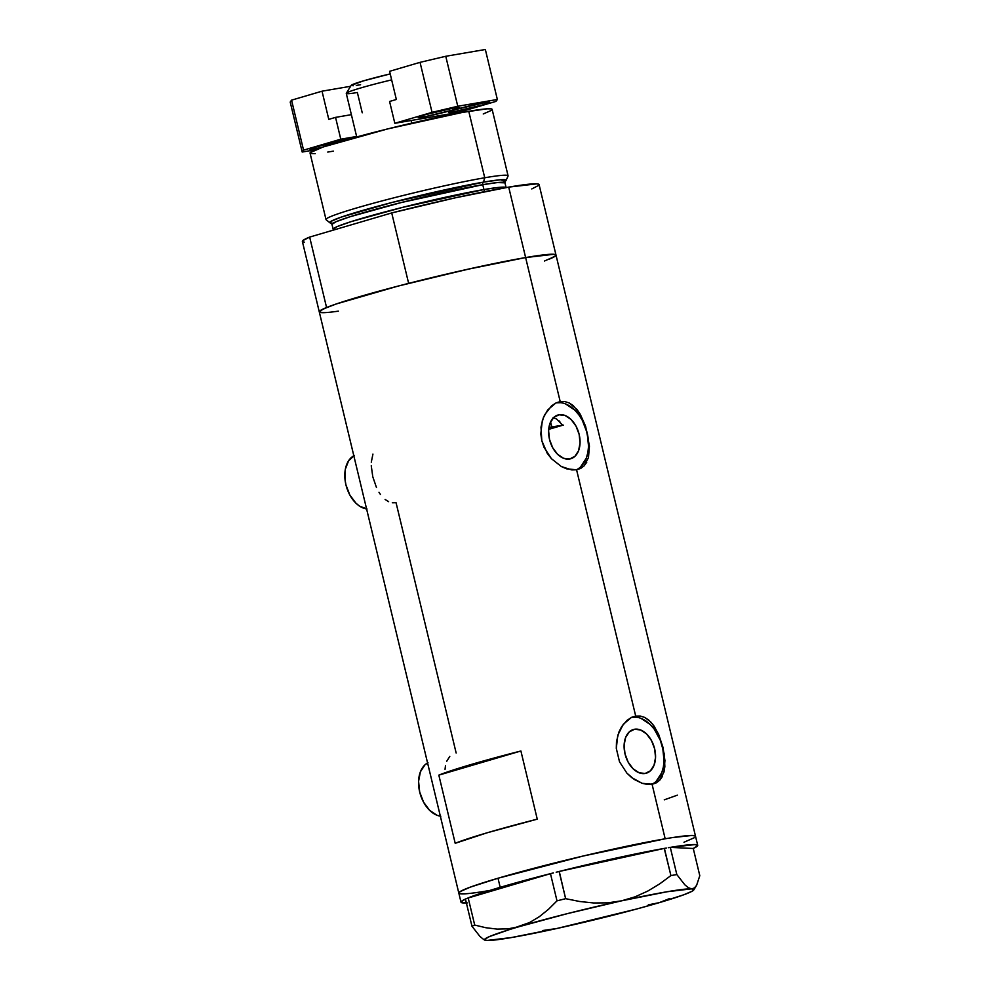 <?xml version="1.0" encoding="UTF-8"?>
<svg xmlns="http://www.w3.org/2000/svg" width="990" height="990" viewBox="0 0 990 990"><rect width="100%" height="100%" fill="white"/><g stroke="black" fill="none" stroke-linecap="round" stroke-linejoin="round"><path stroke-width="1.49" d="M427.581 762.943A28.091 18.463 73.6 0 0 419.686 792A28.091 18.463 73.6 0 0 440.352 816.168M353.826 455.746A28.091 18.463 73.6 0 0 345.931 484.803A28.091 18.463 73.6 0 0 366.597 508.959M559.016 414.785A22.77 14.974 -106.4 0 1 578.927 433.509A22.77 14.974 -106.4 0 1 570.76 458.741A22.77 14.974 -106.4 0 1 569.634 459.001L563.57 458.296L557.605 454.323L552.68 447.703L549.512 439.436L548.609 430.786L550.106 423.064L553.757 417.446L559.016 414.785L565.092 415.503L571.057 419.475L575.982 426.096L579.138 434.363L580.041 443.013L578.556 450.735L574.905 456.353L569.634 459.001A22.77 14.974 -106.4 0 1 549.735 440.278A22.77 14.974 -106.4 0 1 557.902 415.045A22.77 14.974 -106.4 0 1 559.016 414.785L556.813 415.441L559.016 414.785M556.59 419.018L553.113 417.644L556.59 419.018L562.691 425.255L548.695 429.363L562.58 425.094M634.516 729.259A22.77 14.974 -106.4 0 1 654.427 747.982A22.77 14.974 -106.4 0 1 646.26 773.215A22.77 14.974 -106.4 0 1 645.134 773.475L639.057 772.769L633.105 768.797L628.167 762.176L625.012 753.91L624.108 745.247L625.593 737.525L629.256 731.919L634.516 729.259L640.592 729.976L646.544 733.937L651.482 740.57L654.638 748.836L655.541 757.486L654.056 765.208L650.405 770.826L645.134 773.475A22.77 14.974 -106.4 0 1 625.235 754.751A22.77 14.974 -106.4 0 1 633.402 729.519A22.77 14.974 -106.4 0 1 634.516 729.259L632.313 729.915L634.516 729.259M652.311 784.03L651.729 784.315A35.108 23.079 73.6 0 0 661.963 744.814A35.108 23.079 73.6 0 0 631.942 717.243M662.26 776.655L659.662 780.306L653.771 783.857L647.287 784.402L642.139 783.313L631.682 777.596L626.893 773.14L619.505 761.755L616.3 748.39L617.797 735.224L623.242 724.358L631.249 717.564L635.704 716.092L640.208 716.03L644.577 717.366L650.591 721.809L654.13 726.165L658.659 734.419L662.991 747.363L664.934 760.592L663.968 772.064L659.662 780.306L656.246 782.867L652.076 784.253L665.169 838.79L652.076 784.253L642.139 783.313L634.231 779.439L626.893 773.14L619.505 761.755L616.3 748.39L616.485 741.634L618.837 732.216L621.572 726.771L627.017 720.374L631.249 717.564L635.704 716.092L576.576 469.792L566.651 468.839L561.342 466.538L551.405 458.667L547.26 453.333L541.815 440.699L540.8 433.917L542.297 420.75L544.599 414.921L551.517 405.9L555.749 403.091L560.204 401.618L564.708 401.556L569.077 402.893L576.91 409.39L580.251 414.253L585.597 426.269L589.446 446.119L588.468 457.59L584.174 465.832L580.746 468.406L576.576 469.792L635.704 716.092L640.208 716.03L644.577 717.366L648.66 720.015L652.41 723.863L658.659 734.419L664.29 754.095L664.847 766.644L663.968 772.064M632.226 717.119L635.704 716.092L632.226 717.119M576.811 469.569L576.23 469.842A35.108 23.079 73.6 0 0 586.464 430.341A35.108 23.079 73.6 0 0 556.442 402.769M555.836 255.556L554.784 254.393L549.227 254.343L525.628 257.561A121.721 7.041 -13.5 0 1 555.984 255.036A121.721 7.041 166.5 0 0 525.628 257.561L560.204 401.618L556.726 402.645L560.204 401.618L525.628 257.561A121.721 7.041 166.5 0 0 394.466 287.038A121.721 7.041 166.5 0 0 319.275 311.862A121.721 7.041 -13.5 0 1 326.564 307.519L309.66 237.08A121.721 7.041 166.5 0 0 302.371 241.424L319.275 311.862A121.721 7.041 -13.5 0 0 338.37 311.145M558.806 420.639L559.82 421.616M489.184 890.567L481.845 891.78L489.184 890.567A121.721 7.041 -13.5 0 1 458.815 893.091A121.721 7.041 -13.5 0 1 534.006 868.267A121.721 7.041 -13.5 0 1 665.169 838.79A121.721 7.041 -13.5 0 1 695.524 836.265A121.721 7.041 166.5 0 0 624.579 846.71A121.721 7.041 166.5 0 0 498.007 878.241L470.361 887.114L460.152 891.582L458.927 893.289L460.152 891.582L470.361 887.114L498.007 878.241A121.721 7.041 166.5 0 0 458.815 893.091L319.275 311.862M455.202 843.307L438.83 775.133A121.721 7.041 -13.5 0 1 520.901 750.989L537.261 819.163A121.721 7.041 166.5 0 0 455.202 843.307L438.83 775.133L470.733 764.627L520.901 750.989L438.83 775.133L520.901 750.989L537.261 819.163L487.092 832.8L455.202 843.307M456.155 753.019L396.062 502.71L392.312 502.772M586.761 462.182L584.174 465.832L580.746 468.406L576.576 469.792L571.787 469.928L561.342 466.538L551.405 458.667L544.005 447.282L541.815 440.699L540.986 427.16L543.337 417.743L547.742 409.897L555.749 403.091L560.204 401.618L564.708 401.556L569.077 402.893L573.161 405.541L580.251 414.253L585.597 426.269L589.446 446.119L588.468 457.59M544.451 261.014L554.648 256.546M697.702 845.349A121.721 7.041 -13.5 0 1 693.235 848.492L697.653 845.707L695.141 844.569L670.329 847.378L693.235 848.492L670.329 847.378A121.721 7.041 -13.5 0 1 697.702 845.349L539.08 184.598A121.721 7.041 166.5 0 0 508.712 187.122L525.628 257.561L466.81 269.466L398.166 286.073L336.328 303.942L322.926 309.115L319.386 312.073M320.488 312.518L326.044 312.568M665.169 838.79L583.407 855.966L498.007 878.241L500.185 887.325L498.007 878.241L583.407 855.966L665.169 838.79M460.028 893.735L465.585 893.784L460.028 893.735M683.991 842.243L694.188 837.775L683.991 842.243M695.376 836.785L695.413 836.067L692.097 835.449L672.495 837.59L692.097 835.449L695.413 836.067L695.376 836.785M664.253 799.858L677.333 795.168M580.623 466.884L586.266 458.234L587.862 452.579L588.555 446.329L587.169 432.989L582.293 420.243L578.766 414.711L574.695 410.033L565.513 403.908M560.761 402.707L556.145 402.819M656.123 781.357L661.765 772.707L663.362 767.052L664.055 760.803L662.669 747.462L660.627 740.879L654.266 729.185L650.195 724.507L641.013 718.381M636.261 717.181L631.645 717.292M385.122 499.492L388.612 501.67M378.997 492.29L380.395 494.406M371.25 465.783L372.797 476.821L376.485 487.563M372.933 454.113L371.287 462.194M445.5 765.555L445.042 769.341M449.782 756.41L446.688 761.322M367.055 509.021L359.494 506.088L355.917 503.168L349.829 495L345.931 484.803L345.003 479.42L345.374 469.124L348.616 460.746L354.222 455.536M440.81 816.23L437.011 815.265L429.66 810.365L423.584 802.197L419.686 792L418.572 781.333L420.404 771.804L424.92 764.874L427.977 762.745M468.295 897.831A121.721 7.041 -13.5 0 1 500.185 887.325L550.465 873.663L467.243 898.264L550.353 873.687A121.721 7.041 -13.5 0 0 500.185 887.325L468.295 897.831M466.364 898.648L465.436 899.044L471.97 926.232L479.915 936.404L483.504 939.362L479.915 936.404L471.97 926.232L465.436 899.044L466.364 898.648A121.721 7.041 -13.5 0 0 465.473 899.044L461.055 901.828L461.451 902.608L467.391 902.905M466.377 902.954A121.721 7.041 -13.5 0 1 461.006 902.187A121.721 7.041 -13.5 0 1 465.449 899.056M553.398 872.92L550.465 873.663L556.999 900.851L548.472 909.327L539.315 916.703L529.563 922.556L519.144 926.665L508.192 928.83L497.116 929.103L485.917 927.741L474.705 925.068L468.171 897.868L474.705 925.068L471.97 926.232L474.705 925.068L485.917 927.741L497.116 929.103L508.192 928.83L519.144 926.665A107.675 6.225 -13.5 0 1 621.572 900.826L607.773 902.843L593.74 902.979L579.608 901.482L565.636 898.673L559.115 871.472L556.182 872.215L559.263 871.448L565.636 898.673L556.999 900.851L548.472 909.327L539.315 916.703L529.563 922.556L489.604 936.503L484.617 939.349L486.746 940.5A107.675 6.225 -13.5 0 1 484.741 940.116A107.675 6.225 -13.5 0 1 519.144 926.665L567.443 913.609L621.572 900.826L607.773 902.843L593.74 902.979L579.608 901.482L565.636 898.673L556.999 900.851L550.465 873.663L553.398 872.92M666.381 848.046L664.24 848.418L670.911 875.581L659.674 883.897L647.794 891.062L635.097 896.816L621.572 900.826A107.675 6.225 -13.5 0 1 691.602 888.834L688.409 887.733L684.82 884.8L676.826 874.566L670.292 847.378L668.287 847.712L670.292 847.378L676.826 874.566L670.911 875.581L659.674 883.897L647.794 891.062L635.097 896.816L621.572 900.826L667.013 891.767L691.602 888.834L688.409 887.733L684.82 884.8L676.826 874.566L670.911 875.581L664.389 848.38L666.381 848.046M542.768 930.526L556.776 928.509A107.675 6.225 -13.5 0 1 486.746 940.5L511.335 937.567L556.776 928.509L636.681 909.006L659.204 902.67L669.673 898.536L659.204 902.67A107.675 6.225 -13.5 0 1 556.776 928.509M648.326 904.835L659.204 902.67L683.669 894.824L692.121 891.21L693.73 889.985L691.602 888.834A107.675 6.225 -13.5 0 1 693.78 889.923A107.675 6.225 -13.5 0 1 659.204 902.67L648.326 904.835M696.613 885.308L699.794 875.692L693.272 848.504L699.794 875.692L696.613 885.308L694.374 887.993L691.602 888.834L694.374 887.993L696.613 885.308L693.78 889.923M559.263 871.448L664.24 848.418L559.263 871.448L615.978 858.132L664.24 848.418A121.721 7.041 -13.5 0 0 559.263 871.448M563.434 425.143L548.93 427.457A102.985 5.952 -13.5 0 1 551.801 426.962L550.589 421.913L551.801 426.962A102.985 5.952 -13.5 0 1 562.691 425.255M506.125 187.704L504.95 182.841L497.475 182.556L482.761 184.685A2.339 1.757 80.3 0 1 483.491 182.123A90.684 5.247 -13.5 0 1 506.076 180.489L508.043 176.084A93.629 5.408 166.5 0 0 484.729 177.767A93.629 5.408 166.5 0 0 381.967 200.933A93.629 5.408 166.5 0 0 326.143 219.755L329.905 222.787A90.684 5.247 -13.5 0 1 383.959 204.571A90.684 5.247 -13.5 0 1 483.491 182.123L484.729 177.767L468.765 111.301A93.629 5.408 166.5 0 0 367.884 133.972A93.629 5.408 166.5 0 0 310.043 153.079L326.007 219.545A93.629 5.408 -13.5 0 1 383.835 200.438A93.629 5.408 -13.5 0 1 484.729 177.767A93.629 5.408 -13.5 0 1 508.08 175.824L492.129 109.358A93.629 5.408 166.5 0 0 468.765 111.301L484.729 177.767L483.491 182.123L500.519 179.772L505.234 181.294M333.098 223.183A90.684 5.247 -13.5 0 1 329.905 222.787M504.393 181.789L505.296 181.22L504.95 182.841A88.951 5.148 166.5 0 0 482.761 184.685A88.951 5.148 166.5 0 0 386.917 206.229A88.951 5.148 166.5 0 0 331.972 224.371L330.932 223.084L331.996 223.183M484.853 191.59A4.678 3.514 80.3 0 1 483.937 189.548L498.292 187.457L506.063 187.58A88.951 5.148 -13.5 0 0 483.937 189.548L482.761 184.685L483.937 189.548A4.678 3.514 -99.7 0 0 484.853 191.59M333.259 230.138L333.147 229.235A88.951 5.148 -13.5 0 1 388.092 211.093A88.951 5.148 -13.5 0 1 483.937 189.548L402.497 207.393L351.19 221.612L337.169 226.599L333.147 229.235L331.972 224.371L336.006 221.735L350.027 216.748L401.321 202.529L482.761 184.685A2.339 1.757 -99.7 0 1 483.491 182.123L392.609 202.306L341.154 217.132L330.771 221.451L331.019 223.121M555.984 255.036A121.721 7.041 -13.5 0 1 548.695 259.38L555.6 255.816L555.823 254.789L553.868 254.281L525.628 257.561L508.712 187.122A121.721 7.041 166.5 0 0 391.718 212.937L408.635 283.375A121.721 7.041 -13.5 0 1 525.628 257.561L472.082 268.29L408.635 283.375L391.718 212.937L455.165 197.851L508.712 187.122L536.964 183.843L538.907 184.35L538.696 185.378L531.791 188.942M304.487 242.191L302.532 241.684L302.754 240.644L309.66 237.08L391.718 212.937L309.66 237.08L326.564 307.519L319.659 311.083L319.448 312.122L321.391 312.63M315.241 153.611L310.971 153.574L310.167 152.67L323.161 146.978L388.055 128.824L462.479 112.415L486.919 108.826L491.201 108.863L492.005 109.754M491.102 110.521L483.244 113.961M333.395 151.136L327.752 152.064M506.076 180.489A90.684 5.247 -13.5 0 1 503.415 182.296M362.241 112.798L357.365 92.503A44.476 2.574 -13.5 0 1 346.314 93.27A44.476 2.574 -13.5 0 1 391.644 79.893A44.476 2.574 166.5 0 0 346.277 93.431L356.734 136.967M390.209 73.904A37.917 2.19 166.5 0 0 351.153 85.4L363.33 80.908L390.209 73.904M411.741 123.144L411.11 120.495L411.741 123.144M442.468 115.125L442.753 116.3L442.468 115.125M360.583 84.744L356.289 85.425M353.232 85.759L351.165 85.375L346.314 93.27M453.865 111.722L453.482 110.162L453.865 111.722L482.786 104.891L489.543 102.416L484.32 102.762A21.062 1.213 -13.5 0 1 489.567 102.329A21.062 1.213 -13.5 0 1 476.561 106.623A21.062 1.213 -13.5 0 1 453.865 111.722A21.062 1.213 -13.5 0 1 448.606 112.155A21.062 1.213 -13.5 0 1 461.625 107.861A21.062 1.213 -13.5 0 1 484.32 102.762L455.388 109.593L448.631 112.068L453.865 111.722M423.411 116.931L423.039 115.372L423.411 116.931L426.381 116.399L452.343 110.113L459.1 107.625L453.865 107.972A21.062 1.213 -13.5 0 1 459.125 107.539A21.062 1.213 -13.5 0 1 446.106 111.833A21.062 1.213 -13.5 0 1 423.411 116.931A21.062 1.213 -13.5 0 1 418.151 117.377A21.062 1.213 -13.5 0 1 431.17 113.083A21.062 1.213 -13.5 0 1 453.865 107.972L424.933 114.803L418.188 117.29L423.411 116.931M394.824 123.292L458.766 112.34L495.99 101.388L458.766 112.34L394.824 123.292L389.577 101.475L394.824 123.292L432.048 112.34L394.824 123.292M389.59 71.317L420.045 62.345L432.048 112.34L457.764 106.264L445.76 56.282L485.348 49.5L497.351 99.483L457.764 106.264L497.351 99.483L495.99 101.388L497.351 99.483L485.348 49.5L445.76 56.282L457.764 106.264L432.048 112.34L420.045 62.345L445.76 56.282L420.045 62.345L389.59 71.317L396.346 99.483L389.59 71.317M389.577 101.475L396.346 99.483L389.577 101.475M321.465 147.559A21.062 1.213 -13.5 0 1 315.228 148.772L314.857 147.213L315.228 148.772A21.062 1.213 -13.5 0 1 309.981 149.205A21.062 1.213 -13.5 0 1 322.988 144.911A21.062 1.213 -13.5 0 1 345.683 139.8L314.053 147.46L310.613 148.723L310.179 149.317L311.145 149.329L321.639 147.522M356.61 136.484L340.783 139.194L335.548 117.377L351.376 114.667L335.548 117.377L340.783 139.194L303.559 150.146L291.555 100.151L322.022 91.191L328.779 119.369L335.548 117.377L328.779 119.369L322.022 91.191L350.596 86.291L322.022 91.191L291.555 100.151L303.559 150.146L340.783 139.194L356.61 136.484M290.206 102.057L302.197 152.039L315.624 149.738L302.197 152.039L303.559 150.146L302.197 152.039L290.206 102.057L291.555 100.151L290.206 102.057M348.072 139.429L345.683 139.8A21.062 1.213 -13.5 0 1 347.651 139.491M461.006 902.187L458.815 893.091M484.741 940.116L483.504 939.362M443.211 116.201L442.938 115.05"/></g></svg>
